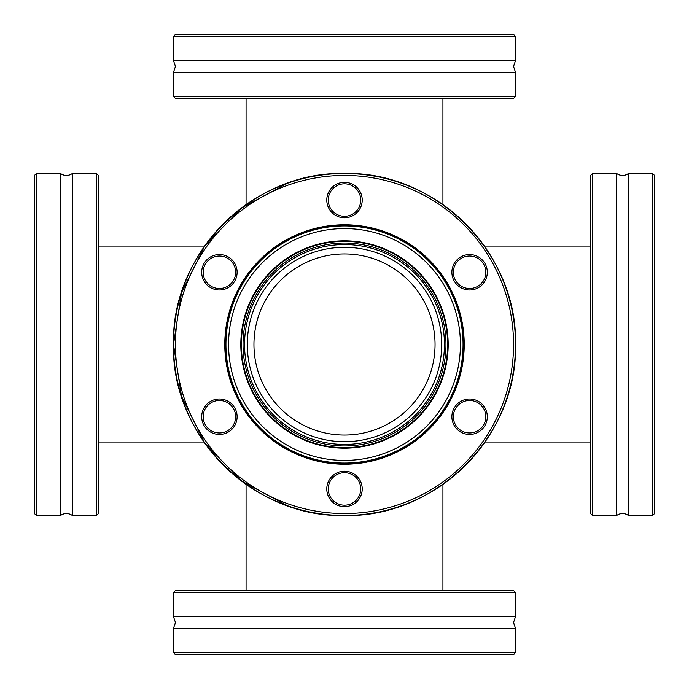 <?xml version="1.0" encoding="UTF-8"?>
<svg xmlns="http://www.w3.org/2000/svg" width="689" height="689" viewBox="0 0 689 689"><rect width="100%" height="100%" fill="white"/><g stroke="black" fill="none" stroke-linecap="round" stroke-linejoin="round"><path stroke-width="1.03" d="M173.482 616.655L515.518 616.655L513.555 622.563L515.518 628.463L515.518 652.578L173.482 652.578L173.482 628.471L175.454 622.563L173.482 616.655L173.482 592.54L515.518 592.54L513.555 590.568L175.445 590.568L173.482 592.54M96.46 173.482L96.46 515.518L98.432 513.555L98.432 175.445L96.46 173.482L72.345 173.482A9.844 9.844 0 0 1 60.537 173.482L36.422 173.482L36.422 515.518L60.537 515.518L60.537 173.482M72.345 173.482L72.345 515.518A9.844 9.844 0 0 0 60.537 515.518M344.5 173.482C435.861 171.13 517.878 253.087 515.518 344.5C517.87 435.853 435.922 517.878 344.5 515.518C435.861 517.87 517.878 435.913 515.518 344.5A171.018 171.018 0 0 0 344.5 173.482A171.018 171.018 0 0 0 173.482 344.5C171.13 253.121 253.104 171.13 344.5 173.482C435.922 171.122 517.87 253.147 515.518 344.5A171.018 171.018 0 0 1 344.5 515.518A171.018 171.018 0 0 1 173.482 344.5C171.13 435.879 253.104 517.87 344.5 515.518M592.54 515.518L592.54 173.482L590.568 175.445L590.568 513.555L592.54 515.518L616.655 515.518A9.844 9.844 0 0 1 628.463 515.518L652.578 515.518L652.578 173.482L628.463 173.482L628.463 515.518M616.655 515.518L616.655 173.482A9.844 9.844 0 0 0 628.463 173.482M515.518 72.345L173.482 72.345L175.445 66.437L173.482 60.537L173.482 36.422L515.518 36.422L515.518 60.537L513.555 66.437L515.518 72.345L515.518 96.46L173.482 96.46L175.445 98.432L513.555 98.432L515.518 96.46M287.382 505.7L241.305 480.879L204.874 443.26L181.526 396.347L173.482 344.5L181.526 292.653L204.874 245.74L241.305 208.121L287.382 183.3M515.518 628.463L173.482 628.471M173.482 652.578L175.445 654.55L513.555 654.55L515.518 652.578M515.518 592.54L515.518 616.655M36.422 173.482L34.45 175.445L34.45 513.555L36.422 515.518M435.052 344.5A90.552 90.552 0 0 0 344.5 253.948A90.552 90.552 0 0 0 253.948 344.5A90.552 90.552 0 0 0 344.5 435.052A90.552 90.552 0 0 0 435.052 344.5M441.701 344.5A97.201 97.201 0 0 0 344.5 247.299A97.201 97.201 0 0 0 247.299 344.5A97.201 97.201 0 0 0 344.5 441.701A97.201 97.201 0 0 0 441.701 344.5M464.214 344.5A119.714 119.714 0 0 0 344.5 224.786A119.714 119.714 0 0 0 224.786 344.5A119.714 119.714 0 0 0 344.5 464.214A119.714 119.714 0 0 0 464.214 344.5M463.232 344.5A118.732 118.732 0 0 0 344.5 225.768A118.732 118.732 0 0 0 225.768 344.5A118.732 118.732 0 0 0 344.5 463.232A118.732 118.732 0 0 0 463.232 344.5M175.445 344.5A169.055 169.055 0 0 1 344.5 175.445A169.055 169.055 0 0 1 513.555 344.5A169.055 169.055 0 0 1 344.5 513.555A169.055 169.055 0 0 1 175.445 344.5M219.412 254.56A17.716 17.716 0 0 0 201.688 272.276A17.716 17.716 0 0 0 219.412 289.991A17.716 17.716 0 0 0 237.128 272.276A17.716 17.716 0 0 0 219.412 254.56M219.412 288.519A16.243 16.243 0 0 1 203.169 272.276A16.243 16.243 0 0 1 219.412 256.041A16.243 16.243 0 0 1 235.647 272.276A16.243 16.243 0 0 1 219.412 288.519M204.065 407.862A17.716 17.716 0 0 0 210.55 432.063A17.716 17.716 0 0 0 234.751 425.578A17.716 17.716 0 0 0 228.266 401.377A17.716 17.716 0 0 0 204.065 407.862M233.476 424.846A16.243 16.243 0 0 1 211.29 430.789A16.243 16.243 0 0 1 205.339 408.603A16.243 16.243 0 0 1 227.525 402.66A16.243 16.243 0 0 1 233.476 424.846M329.153 497.802A17.716 17.716 0 0 0 353.362 504.288A17.716 17.716 0 0 0 359.847 480.087A17.716 17.716 0 0 0 335.638 473.601A17.716 17.716 0 0 0 329.153 497.802M358.564 480.827A16.243 16.243 0 0 1 352.622 503.013A16.243 16.243 0 0 1 330.436 497.062A16.243 16.243 0 0 1 336.378 474.876A16.243 16.243 0 0 1 358.564 480.827M469.588 434.44A17.716 17.716 0 0 0 487.312 416.724A17.716 17.716 0 0 0 469.588 399.009A17.716 17.716 0 0 0 451.872 416.724A17.716 17.716 0 0 0 469.588 434.44M469.588 400.481A16.243 16.243 0 0 1 485.831 416.724A16.243 16.243 0 0 1 469.588 432.959A16.243 16.243 0 0 1 453.353 416.724A16.243 16.243 0 0 1 469.588 400.481M484.935 281.138A17.716 17.716 0 0 0 478.45 256.937A17.716 17.716 0 0 0 454.249 263.422A17.716 17.716 0 0 0 460.734 287.623A17.716 17.716 0 0 0 484.935 281.138M455.524 264.154A16.243 16.243 0 0 1 477.71 258.211A16.243 16.243 0 0 1 483.661 280.397A16.243 16.243 0 0 1 461.475 286.34A16.243 16.243 0 0 1 455.524 264.154M359.847 191.197A17.716 17.716 0 0 0 335.638 184.712A17.716 17.716 0 0 0 329.153 208.913A17.716 17.716 0 0 0 353.362 215.399A17.716 17.716 0 0 0 359.847 191.197M330.436 208.173A16.243 16.243 0 0 1 336.378 185.987A16.243 16.243 0 0 1 358.564 191.938A16.243 16.243 0 0 1 352.622 214.124A16.243 16.243 0 0 1 330.436 208.173M652.578 515.518L654.55 513.555L654.55 175.445L652.578 173.482M173.482 60.537L515.518 60.537M515.518 36.422L513.555 34.45L175.445 34.45L173.482 36.422M173.482 96.46L173.482 72.345M463.06 344.5A118.56 118.56 0 0 0 344.5 225.94A118.56 118.56 0 0 0 225.94 344.5A118.56 118.56 0 0 0 344.5 463.06A118.56 118.56 0 0 0 463.06 344.5M344.5 228.576A115.924 115.924 0 0 1 460.424 344.5A115.924 115.924 0 0 1 344.5 460.424A115.924 115.924 0 0 1 228.576 344.5A115.924 115.924 0 0 1 344.5 228.576M344.5 445.964A101.464 101.464 0 0 0 445.964 344.5A101.464 101.464 0 0 0 344.5 243.036A101.464 101.464 0 0 0 243.036 344.5A101.464 101.464 0 0 0 344.5 445.964M344.5 244.543A99.957 99.957 0 0 1 444.457 344.5A99.957 99.957 0 0 1 344.5 444.457A99.957 99.957 0 0 1 244.543 344.5A99.957 99.957 0 0 1 344.5 244.543M344.5 448.177A103.677 103.677 0 0 0 448.177 344.5A103.677 103.677 0 0 0 344.5 240.823A103.677 103.677 0 0 0 240.823 344.5A103.677 103.677 0 0 0 344.5 448.177M241.374 344.5A103.126 103.126 0 0 1 344.5 241.374A103.126 103.126 0 0 1 447.626 344.5A103.126 103.126 0 0 1 344.5 447.626A103.126 103.126 0 0 1 241.374 344.5M204.642 442.932L98.432 442.932M442.932 484.358L442.932 590.568M590.568 442.932L484.358 442.932M246.068 204.642L246.068 98.432M96.46 515.518L72.345 515.518M592.54 173.482L616.655 173.482M442.932 204.642L442.932 98.432M590.568 246.068L484.358 246.068M246.068 484.358L246.068 590.568M204.642 246.068L98.432 246.068"/></g></svg>
